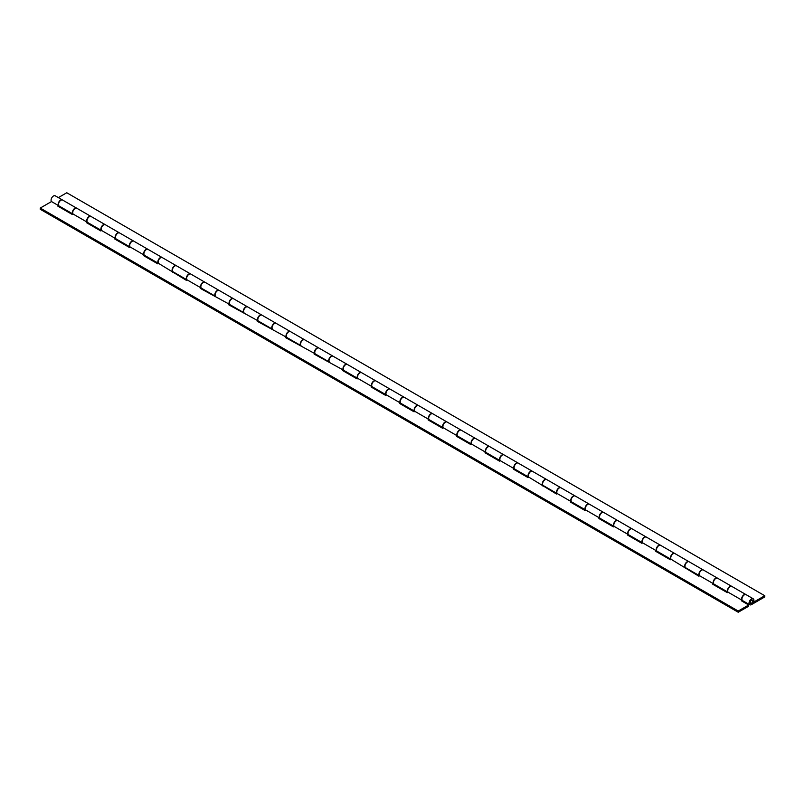 <?xml version="1.0" encoding="UTF-8"?>
<svg xmlns="http://www.w3.org/2000/svg" width="805" height="805" viewBox="0 0 805 805"><rect width="100%" height="100%" fill="white"/><g stroke="black" fill="none" stroke-linecap="round" stroke-linejoin="round"><path stroke-width="1.21" d="M751.488 600.359A1.731 0.996 120 0 0 750.361 601.878A1.731 0.996 120 0 0 750.622 603.267A1.731 0.996 120 0 0 751.488 603.176A1.731 0.996 120 0 0 752.615 601.657A1.731 0.996 120 0 0 752.353 600.278A1.731 0.996 120 0 0 751.488 600.359M751.488 603.378A1.972 1.137 120 0 0 752.776 601.647A1.972 1.137 120 0 0 752.474 600.057A1.972 1.137 120 0 0 751.488 600.158A1.972 1.137 120 0 0 750.2 601.899A1.972 1.137 120 0 0 750.502 603.478A1.972 1.137 120 0 0 751.488 603.378M753.218 598.779L746.094 594.664A3.451 1.992 120 0 0 742.643 596.666A3.451 1.992 120 0 0 742.643 600.651L749.757 604.766A3.451 1.992 120 0 0 751.488 604.595L764.75 596.938L764.75 595.73L753.49 602.221A3.451 1.992 120 0 0 753.218 598.779A3.451 1.992 120 0 0 749.757 600.772A3.451 1.992 120 0 0 749.757 604.766M731.574 586.282L717.617 578.231A3.451 1.992 120 0 0 714.166 580.224A3.451 1.992 120 0 0 714.166 584.209L728.072 592.239A3.451 1.992 -60 0 1 728.153 588.234A3.451 1.992 -60 0 1 731.574 586.282A3.451 1.992 -60 0 1 731.715 586.372M703.097 569.849L689.14 561.789A3.451 1.992 120 0 0 685.689 563.782A3.451 1.992 120 0 0 685.689 567.767L699.595 575.796A3.451 1.992 -60 0 1 699.676 571.792A3.451 1.992 -60 0 1 703.097 569.849A3.451 1.992 -60 0 1 703.238 569.94M674.62 553.407L660.663 545.347A3.451 1.992 120 0 0 657.212 547.34A3.451 1.992 120 0 0 657.212 551.324L671.118 559.354A3.451 1.992 -60 0 1 671.199 555.349A3.451 1.992 -60 0 1 674.62 553.407A3.451 1.992 -60 0 1 674.761 553.498M646.143 536.965L632.187 528.905A3.451 1.992 120 0 0 628.735 530.898A3.451 1.992 120 0 0 628.735 534.882L642.642 542.912A3.451 1.992 -60 0 1 642.722 538.917A3.451 1.992 -60 0 1 646.143 536.965A3.451 1.992 -60 0 1 646.284 537.056M617.666 520.523L603.71 512.463A3.451 1.992 120 0 0 600.258 514.455A3.451 1.992 120 0 0 600.258 518.45L614.165 526.47A3.451 1.992 -60 0 1 614.235 522.475A3.451 1.992 -60 0 1 617.666 520.523A3.451 1.992 -60 0 1 617.807 520.614M589.19 504.081L575.233 496.021A3.451 1.992 120 0 0 571.781 498.013A3.451 1.992 120 0 0 571.781 502.008L585.688 510.038A3.451 1.992 -60 0 1 585.758 506.033A3.451 1.992 -60 0 1 589.19 504.081A3.451 1.992 -60 0 1 589.32 504.172M560.713 487.639L546.756 479.579A3.451 1.992 120 0 0 543.294 481.571A3.451 1.992 120 0 0 543.294 485.566L557.211 493.596A3.451 1.992 -60 0 1 557.281 489.591A3.451 1.992 -60 0 1 560.713 487.639A3.451 1.992 -60 0 1 560.844 487.729M532.236 471.197L518.279 463.137A3.451 1.992 120 0 0 514.818 465.129A3.451 1.992 120 0 0 514.818 469.124L528.734 477.154A3.451 1.992 -60 0 1 528.805 473.149A3.451 1.992 -60 0 1 532.236 471.197A3.451 1.992 -60 0 1 532.367 471.287M503.759 454.755L489.802 446.695A3.451 1.992 120 0 0 486.341 448.687A3.451 1.992 120 0 0 486.341 452.682L500.247 460.712A3.451 1.992 -60 0 1 500.328 456.707A3.451 1.992 -60 0 1 503.759 454.755A3.451 1.992 -60 0 1 503.89 454.845M475.282 438.312L461.325 430.252A3.451 1.992 120 0 0 457.864 432.245A3.451 1.992 120 0 0 457.864 436.24L471.77 444.269A3.451 1.992 -60 0 1 471.851 440.265A3.451 1.992 -60 0 1 475.282 438.312A3.451 1.992 -60 0 1 475.413 438.403M446.805 421.87L432.849 413.81A3.451 1.992 120 0 0 429.387 415.813A3.451 1.992 120 0 0 429.387 419.797L443.293 427.827A3.451 1.992 -60 0 1 443.374 423.822A3.451 1.992 -60 0 1 446.805 421.87A3.451 1.992 -60 0 1 446.936 421.961M418.328 405.428L404.372 397.368A3.451 1.992 120 0 0 400.91 399.371A3.451 1.992 120 0 0 400.91 403.355L414.817 411.385A3.451 1.992 -60 0 1 414.897 407.38A3.451 1.992 -60 0 1 418.328 405.428A3.451 1.992 -60 0 1 418.459 405.519M389.851 388.986L375.885 380.926A3.451 1.992 120 0 0 372.433 382.928A3.451 1.992 120 0 0 372.433 386.913L386.34 394.943A3.451 1.992 -60 0 1 386.42 390.938A3.451 1.992 -60 0 1 389.851 388.986A3.451 1.992 -60 0 1 389.982 389.077M361.375 372.554L347.408 364.494A3.451 1.992 120 0 0 343.956 366.486A3.451 1.992 120 0 0 343.956 370.471L357.863 378.501A3.451 1.992 -60 0 1 357.943 374.496A3.451 1.992 -60 0 1 361.375 372.554A3.451 1.992 -60 0 1 361.505 372.635M332.898 356.112L318.931 348.052A3.451 1.992 120 0 0 315.48 350.044A3.451 1.992 120 0 0 315.48 354.029L329.386 362.059A3.451 1.992 -60 0 1 329.466 358.054A3.451 1.992 -60 0 1 332.898 356.112A3.451 1.992 -60 0 1 333.029 356.202M304.421 339.67L290.454 331.61A3.451 1.992 120 0 0 287.003 333.602A3.451 1.992 120 0 0 287.003 337.587L300.909 345.617A3.451 1.992 -60 0 1 300.99 341.612A3.451 1.992 -60 0 1 304.421 339.67A3.451 1.992 -60 0 1 304.552 339.76M275.944 323.228L261.977 315.168A3.451 1.992 120 0 0 258.526 317.16A3.451 1.992 120 0 0 258.526 321.145L272.432 329.175A3.451 1.992 -60 0 1 272.513 325.18A3.451 1.992 -60 0 1 275.944 323.228A3.451 1.992 -60 0 1 276.075 323.318M247.457 306.786L233.5 298.725A3.451 1.992 120 0 0 230.049 300.718A3.451 1.992 120 0 0 230.049 304.713L243.955 312.743A3.451 1.992 -60 0 1 244.036 308.738A3.451 1.992 -60 0 1 247.457 306.786A3.451 1.992 -60 0 1 247.598 306.876M218.98 290.343L205.023 282.283A3.451 1.992 120 0 0 201.572 284.276A3.451 1.992 120 0 0 201.572 288.271L215.478 296.3A3.451 1.992 -60 0 1 215.559 292.296A3.451 1.992 -60 0 1 218.98 290.343A3.451 1.992 -60 0 1 219.121 290.434M190.503 273.901L176.547 265.841A3.451 1.992 120 0 0 173.095 267.834A3.451 1.992 120 0 0 173.095 271.828L187.002 279.858A3.451 1.992 -60 0 1 187.082 275.853A3.451 1.992 -60 0 1 190.503 273.901A3.451 1.992 -60 0 1 190.644 273.992M162.026 257.459L148.07 249.399A3.451 1.992 120 0 0 144.618 251.391A3.451 1.992 120 0 0 144.618 255.386L158.525 263.416A3.451 1.992 -60 0 1 158.605 259.411A3.451 1.992 -60 0 1 162.026 257.459A3.451 1.992 -60 0 1 162.167 257.55M133.55 241.017L119.593 232.957A3.451 1.992 120 0 0 116.141 234.949A3.451 1.992 120 0 0 116.141 238.944L130.048 246.974A3.451 1.992 -60 0 1 130.118 242.969A3.451 1.992 -60 0 1 133.55 241.017A3.451 1.992 -60 0 1 133.69 241.108M105.073 224.575L91.116 216.515A3.451 1.992 120 0 0 87.665 218.517A3.451 1.992 120 0 0 87.665 222.502L101.571 230.532A3.451 1.992 -60 0 1 101.641 226.527A3.451 1.992 -60 0 1 105.073 224.575A3.451 1.992 -60 0 1 105.203 224.665M764.75 595.73L66.775 192.757L58.363 197.607M76.596 208.133L62.639 200.073A3.451 1.992 120 0 0 59.188 202.075A3.451 1.992 120 0 0 59.188 206.06L73.094 214.09A3.451 1.992 -60 0 1 73.164 210.085A3.451 1.992 -60 0 1 76.596 208.133A3.451 1.992 -60 0 1 76.727 208.223M748.7 604.998L741.294 600.721L742.089 600.268A3.451 1.992 -60 0 1 742.522 596.243A3.451 1.992 -60 0 1 745.812 594.503L731.856 586.442A3.451 1.992 120 0 0 728.565 588.183A3.451 1.992 120 0 0 728.123 592.208L727.338 592.661L712.817 584.279L713.612 583.826L699.646 575.766L698.861 576.219L671.169 559.324L670.384 559.777L655.864 551.395L656.649 550.942L642.692 542.882L641.907 543.335L627.387 534.953L628.172 534.5L614.215 526.44L613.43 526.903L598.91 518.521L599.695 518.058L585.738 509.998L584.953 510.461L570.433 502.079L571.218 501.616L557.261 493.566L556.476 494.018L528.784 477.124L528 477.576L513.479 469.194L514.264 468.741L500.308 460.681L499.523 461.134L485.002 452.752L485.787 452.299L471.831 444.239L471.046 444.692L456.526 436.31L457.31 435.857L443.354 427.797L442.569 428.25L428.049 419.868L428.834 419.415L414.877 411.355L414.082 411.808L399.572 403.426L400.357 402.973L386.4 394.913L385.605 395.366L371.095 386.984L371.88 386.531L357.923 378.471L357.128 378.924L342.618 370.542L343.403 370.089L314.131 354.099L314.926 353.647L285.654 337.657L286.449 337.204L257.177 321.225L257.972 320.762L228.701 304.783L229.495 304.32L200.224 288.341L201.008 287.888L187.052 279.828L186.267 280.281L158.575 263.386L157.79 263.839L143.27 255.457L144.055 255.004L130.098 246.944L129.313 247.397L114.793 239.015L115.578 238.562L101.621 230.502L100.836 230.955L86.316 222.572L87.101 222.12L73.144 214.06L72.359 214.512L57.839 206.13L58.624 205.678L51.51 201.562L40.25 208.062L40.25 209.27L738.225 612.243L748.7 606.205L748.7 604.998L738.225 611.035L738.225 612.243M742.089 600.268L728.123 592.208M685.125 567.384A3.451 1.992 -60 0 1 685.568 563.359A3.451 1.992 -60 0 1 688.859 561.628L674.902 553.568A3.451 1.992 120 0 0 671.612 555.299A3.451 1.992 120 0 0 671.169 559.324M656.649 550.942A3.451 1.992 -60 0 1 657.091 546.917A3.451 1.992 -60 0 1 660.382 545.186L646.425 537.126A3.451 1.992 120 0 0 643.135 538.857A3.451 1.992 120 0 0 642.692 542.882M628.172 534.5A3.451 1.992 -60 0 1 628.614 530.475A3.451 1.992 -60 0 1 631.905 528.744L617.948 520.684A3.451 1.992 120 0 0 614.648 522.415A3.451 1.992 120 0 0 614.215 526.44M599.695 518.058A3.451 1.992 -60 0 1 600.138 514.033A3.451 1.992 -60 0 1 603.428 512.302L589.471 504.242A3.451 1.992 120 0 0 586.171 505.973A3.451 1.992 120 0 0 585.738 509.998M571.218 501.616A3.451 1.992 -60 0 1 571.661 497.591A3.451 1.992 -60 0 1 574.951 495.86L560.994 487.8A3.451 1.992 120 0 0 557.694 489.531A3.451 1.992 120 0 0 557.261 493.566M542.741 485.184A3.451 1.992 -60 0 1 543.184 481.149A3.451 1.992 -60 0 1 546.474 479.418L532.518 471.358A3.451 1.992 120 0 0 529.217 473.088A3.451 1.992 120 0 0 528.784 477.124M514.264 468.741A3.451 1.992 -60 0 1 514.707 464.706A3.451 1.992 -60 0 1 517.997 462.976L504.041 454.916A3.451 1.992 120 0 0 500.74 456.646A3.451 1.992 120 0 0 500.308 460.681M485.787 452.299A3.451 1.992 -60 0 1 486.22 448.264A3.451 1.992 -60 0 1 489.521 446.534L475.564 438.473A3.451 1.992 120 0 0 472.263 440.214A3.451 1.992 120 0 0 471.831 444.239M457.31 435.857A3.451 1.992 -60 0 1 457.743 431.832A3.451 1.992 -60 0 1 461.044 430.091L447.087 422.031A3.451 1.992 120 0 0 443.786 423.772A3.451 1.992 120 0 0 443.354 427.797M428.834 419.415A3.451 1.992 -60 0 1 429.266 415.39A3.451 1.992 -60 0 1 432.567 413.649L418.61 405.589A3.451 1.992 120 0 0 415.31 407.33A3.451 1.992 120 0 0 414.877 411.355M400.357 402.973A3.451 1.992 -60 0 1 400.789 398.948A3.451 1.992 -60 0 1 404.09 397.207L390.133 389.147A3.451 1.992 120 0 0 386.833 390.888A3.451 1.992 120 0 0 386.4 394.913M371.88 386.531A3.451 1.992 -60 0 1 372.313 382.506A3.451 1.992 -60 0 1 375.613 380.765L361.646 372.715A3.451 1.992 120 0 0 358.356 374.446A3.451 1.992 120 0 0 357.923 378.471M343.403 370.089A3.451 1.992 -60 0 1 343.836 366.064A3.451 1.992 -60 0 1 347.136 364.333L333.169 356.273A3.451 1.992 120 0 0 329.879 358.004A3.451 1.992 120 0 0 329.436 362.029M314.926 353.647A3.451 1.992 -60 0 1 315.359 349.622A3.451 1.992 -60 0 1 318.659 347.891L304.693 339.831A3.451 1.992 120 0 0 301.402 341.562A3.451 1.992 120 0 0 300.959 345.587M286.449 337.204A3.451 1.992 -60 0 1 286.882 333.179A3.451 1.992 -60 0 1 290.182 331.449L276.216 323.389A3.451 1.992 120 0 0 272.925 325.119A3.451 1.992 120 0 0 272.482 329.144M257.972 320.762A3.451 1.992 -60 0 1 258.405 316.737A3.451 1.992 -60 0 1 261.706 315.007L247.739 306.947A3.451 1.992 120 0 0 244.448 308.677A3.451 1.992 120 0 0 244.006 312.702M229.495 304.32A3.451 1.992 -60 0 1 229.928 300.295A3.451 1.992 -60 0 1 233.219 298.564L219.262 290.504A3.451 1.992 120 0 0 215.971 292.235A3.451 1.992 120 0 0 215.529 296.26M201.008 287.888A3.451 1.992 -60 0 1 201.451 283.853A3.451 1.992 -60 0 1 204.742 282.122L190.785 274.062A3.451 1.992 120 0 0 187.495 275.793A3.451 1.992 120 0 0 187.052 279.828M172.532 271.446A3.451 1.992 -60 0 1 172.974 267.411A3.451 1.992 -60 0 1 176.265 265.68L162.308 257.62A3.451 1.992 120 0 0 159.018 259.351A3.451 1.992 120 0 0 158.575 263.386M144.055 255.004A3.451 1.992 -60 0 1 144.498 250.969A3.451 1.992 -60 0 1 147.788 249.238L133.831 241.178A3.451 1.992 120 0 0 130.541 242.909A3.451 1.992 120 0 0 130.098 246.944M115.578 238.562A3.451 1.992 -60 0 1 116.021 234.537A3.451 1.992 -60 0 1 119.311 232.796L105.354 224.736A3.451 1.992 120 0 0 102.054 226.477A3.451 1.992 120 0 0 101.621 230.502M87.101 222.12A3.451 1.992 -60 0 1 87.544 218.095A3.451 1.992 -60 0 1 90.834 216.354L76.878 208.294A3.451 1.992 120 0 0 73.577 210.035A3.451 1.992 120 0 0 73.144 214.06M58.624 205.678A3.451 1.992 -60 0 1 59.067 201.653A3.451 1.992 -60 0 1 62.357 199.912L55.243 195.806A3.451 1.992 120 0 0 51.943 197.537A3.451 1.992 120 0 0 51.51 201.562M738.225 611.035L40.25 208.062M742.341 601.325L743.075 600.902M58.886 206.734L59.62 206.311M87.363 223.176L88.097 222.754M115.84 239.618L116.574 239.196M144.316 256.06L145.051 255.638M172.793 272.503L173.528 272.08M201.27 288.945L202.005 288.522M229.747 305.387L230.482 304.964M258.224 321.829L258.958 321.406M286.701 338.271L287.435 337.838M315.188 354.703L315.912 354.281M343.665 371.145L344.389 370.723M372.141 387.587L372.876 387.165M400.618 404.03L401.353 403.607M429.095 420.472L429.83 420.049M457.572 436.914L458.307 436.491M486.049 453.356L486.784 452.933M514.526 469.798L515.26 469.375M543.003 486.24L543.737 485.818M571.48 502.682L572.214 502.26M599.956 519.124L600.691 518.702M628.433 535.567L629.168 535.134M656.91 551.999L657.645 551.576M685.387 568.441L686.122 568.018M713.864 584.883L714.599 584.46M713.612 583.826A3.451 1.992 -60 0 1 714.045 579.801A3.451 1.992 -60 0 1 717.336 578.06L703.379 570.01A3.451 1.992 120 0 0 700.088 571.741A3.451 1.992 120 0 0 699.646 575.766"/></g></svg>
